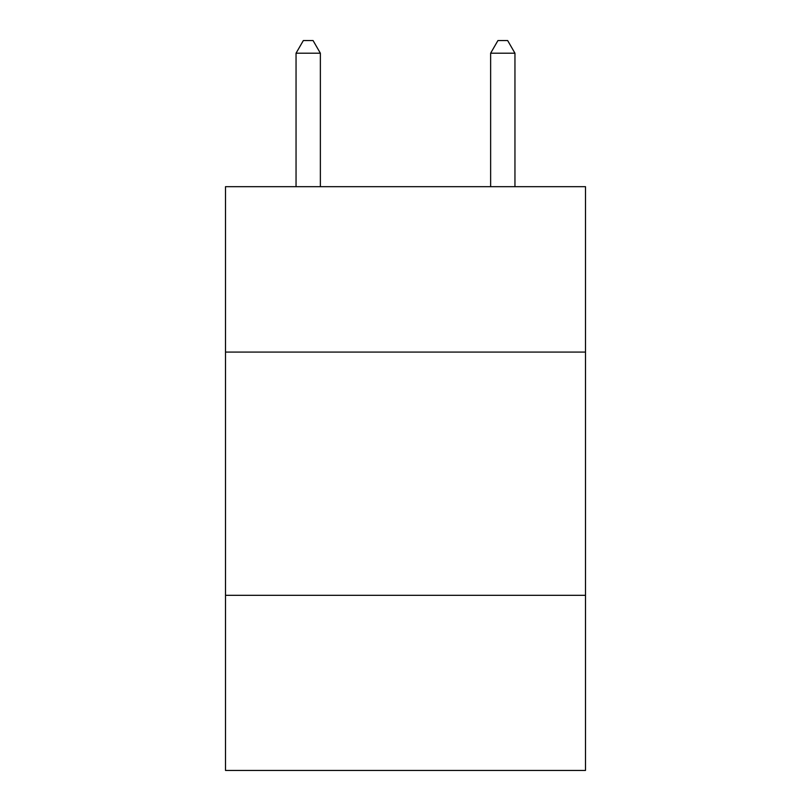 <?xml version="1.0" encoding="UTF-8"?>
<svg xmlns="http://www.w3.org/2000/svg" width="811" height="811" viewBox="0 0 811 811"><rect width="100%" height="100%" fill="white"/><g stroke="black" fill="none" stroke-linecap="round" stroke-linejoin="round"><path stroke-width="1.22" d="M585.491 352.086L585.491 186.682L225.509 186.682L225.509 352.086L585.491 352.086L585.491 770.45L225.509 770.45L225.509 352.086M585.491 595.325L225.509 595.325M320.365 186.682L320.365 53.202L296.045 53.202L296.045 186.682M296.045 53.202L303.344 40.55L313.066 40.55L320.365 53.202M514.955 186.682L514.955 53.202L490.635 53.202L490.635 186.682M490.635 53.202L497.934 40.55L507.656 40.55L514.955 53.202"/></g></svg>
